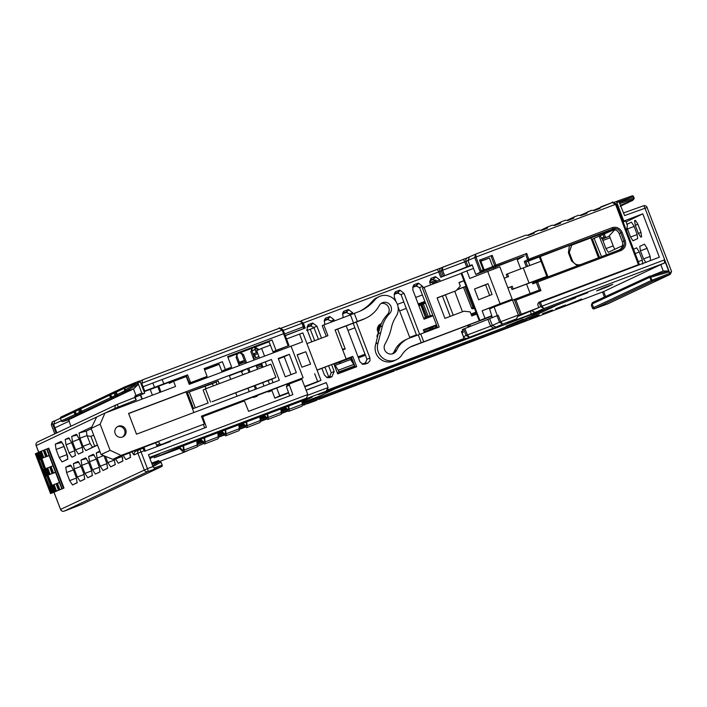 <?xml version="1.0" encoding="UTF-8"?>
<svg xmlns="http://www.w3.org/2000/svg" width="707" height="707" viewBox="0 0 707 707"><rect width="100%" height="100%" fill="white"/><g stroke="black" fill="none" stroke-linecap="round" stroke-linejoin="round"><path stroke-width="1.06" d="M570.567 245.568L613.543 229.342M614.533 229.501L591.494 239.514M424.969 301.65L418.288 304.204M418.341 304.328L425.022 301.801M422.397 294.934L415.707 297.453M403.821 301.951L397.405 304.363M347.959 330.434L354.905 327.809M399.605 310.939L406.295 308.411M418.182 303.922L424.872 301.403M258.965 356.628L253.513 358.688M244.993 361.904L238.754 364.255M604.441 297.064L602.611 292.256M342.807 390.335L318.689 399.437M306.688 403.971L316.966 400.18M538.283 303.02L659.366 257.215L642.796 213.832L622.964 221.397M461.963 332.909L463.262 332.308L462.413 329.524L497.26 315.614L494.113 306.926L489.606 308.906L492.355 317.761M54.978 420.753L52.274 421.779L52.177 422.857L56.136 433.223M91 436.555L94.711 446.223M302.013 401.93L312.167 397.131L178.297 447.672L154.188 457.827L179.596 448.406M162.937 444.341L162.964 443.855M422.706 303.073L425.154 302.145L422.706 303.073A1.158 1.158 0 0 0 422.627 303.109A1.158 1.122 -115.3 0 1 422.706 303.073L423.307 303.948L422.061 304.54A1.158 1.122 -115.3 0 1 422.627 303.109L421.151 304.973L425.826 317.328M429.891 328.11L430.386 329.427M425.499 317.452L420.851 305.088L419.56 304.372L418.509 304.77L421.893 303.453M430.033 329.559L429.547 328.242M436.113 327.261L435.583 325.962M70.93 426.233L68.464 419.764M135.028 383.91L124.741 388.134L125.369 389.787L124.865 389.99A1.158 1.114 31.2 0 0 126.341 390.653A1.158 0.583 -117.5 0 1 125.369 389.787L138.042 383.167L135.037 383.919L134.321 382.991L137.688 381.665L137.9 382.752L140.313 381.886L144.696 393.189L136.23 396.83A1.158 1.122 -115.3 0 1 134.763 396.15L136.018 395.558L133.464 388.885L68.826 419.649L62.826 421.558A1.158 1.016 -107.7 0 0 62.861 421.549A1.158 1.122 -115.3 0 1 61.421 420.859L117.194 394.515L116.275 392.102L114.127 393.083L115.038 395.478A1.158 1.122 -115.3 0 0 116.487 396.159L117.539 395.699L116.134 394.992L115.214 392.588L115.762 391.148L116.849 390.662A1.158 1.122 64.7 0 0 116.275 392.102L124.238 388.346A1.158 1.122 -115.3 0 1 124.865 386.879L134.312 383M166.914 452.445L167.108 452.957M164.148 443.404L170.113 440.956L170.343 441.548L144.546 451.287L144.316 450.695L137.865 453.187L144.246 469.899A2.89 2.819 64.7 0 0 147.913 471.596A2.89 0.627 -110.7 0 0 147.445 468.635L60.572 509.411L54.05 492.337M307.351 330.319L314.032 327.809M328.684 376.822L324.955 367.207M314.703 340.703L310.258 329.223M196.873 441.884L200.77 440.417M217.906 433.948L221.936 432.428M238.939 426.003L243.102 424.43M259.973 418.067L264.268 416.441M281.006 410.122L285.434 408.452M170.113 440.956L206.417 427.249L202.971 417.74L202.14 418.137M203.395 424.456L204.659 427.912M202.971 417.74A1.158 1.122 -115.3 0 1 203.625 416.282L243.358 401.284A1.158 1.122 -115.3 0 1 244.816 401.938L248.581 411.333L292.857 394.621L289.41 385.112A1.158 1.122 -115.3 0 1 290.056 383.654L301.836 379.199L307.801 394.533L306.378 398.156L303.904 399.552L306.378 398.156M287.245 384.979L286.37 386.543L289.693 395.814M425.252 332.281L424.783 331.539L424.129 331.848M437.235 326.837L424.783 331.539M338.273 370.256L338.865 371.882L354.463 365.996L353.818 364.388L338.273 370.256L335.171 365.369L334.535 365.669M353.818 364.388L350.531 359.571L335.171 365.369M494.113 306.926L512.478 299.998L518.381 315.066L516.446 318.892L502.65 324.115L500.786 321.712L499.54 322.198L502.65 324.115L493.672 328.128L469.43 337.283L467.407 334.959L466.125 335.472L469.43 337.283L462.776 340.076L303.904 399.552M594.074 238.365L601.533 256.668M606.535 254.785L599.094 236.023M139.482 449.493L142.743 448.256L139.491 449.484A2.89 2.89 0 0 0 139.261 449.581A2.89 2.819 64.7 0 1 139.465 449.493A2.89 0.627 -110.7 0 1 139.482 449.493A2.89 0.627 -110.7 0 1 141.064 451.923L147.445 468.635L152.986 466.549L148.452 454.681L307.801 394.533M497.26 315.614L498.188 315.26L496.95 315.746L499.54 322.198L492.328 325.388L495.943 327.058M626.11 221.839L642.796 213.832M118.749 407.895L118.405 407.002A2.89 0.627 -111.7 0 0 116.77 404.59L134.604 397.493L136.204 399.923L134.763 396.15M645.951 262.544L643.529 258.912L640.445 250.826L639.773 246.372L644.439 244.18L646.852 247.812L649.945 255.899L650.608 260.353L648.734 261.228M634.568 220.681L635.328 220.319L637.829 224.075L640.913 232.161L641.603 236.765L640.807 237.137L638.35 233.372L635.257 225.277L634.568 220.681M599.96 238.215L605.245 251.524M623.212 245.356L608.356 252.293L605.943 248.599L602.373 239.09M613.641 230.579L615.364 229.757M626.764 224.366L631.422 222.166L633.914 225.913L637.007 233.999L637.696 238.595L632.986 240.787L630.538 237.039L627.029 227.716M626.676 231.083L629.583 238.816M633.56 249.288L636.627 247.848L639.04 251.48L642.133 259.566L642.796 264.02M134.33 454.848A2.89 2.819 64.7 0 1 135.735 451.252L139.261 449.581A2.89 2.819 64.7 0 0 137.865 453.187L134.33 454.848A5.771 1.255 69.3 0 1 131.891 451.773M53.979 492.364L60.572 509.411A2.89 2.819 -115.3 0 0 64.231 511.117L147.913 471.596L161.541 466.611A1.158 1.131 64.7 0 0 162.186 465.135L161.055 462.184A1.158 1.114 100.8 0 0 159.632 461.494A1.158 0.946 60.3 0 1 160.887 462.228L162.186 465.135M38.726 452.215L36.198 445.596A2.89 2.819 -115.3 0 1 37.595 441.972L37.595 441.972A2.89 2.819 -115.3 0 1 37.754 441.91M60.51 509.447A2.89 2.89 0 0 0 64.222 511.117L64.222 511.117A2.89 0.627 -110.7 0 0 64.231 511.117L81.853 504.294A1.158 1.122 64.7 0 0 82.012 504.215M64.001 488.06L53.75 492.107L38.523 452.312L48.774 448.167L64.001 488.06L50.551 493.601L35.35 453.788L36.543 453.293L38.973 459.647M85.68 457.871L88.437 462.21L91.521 470.296L92.343 475.572L87.792 477.738L84.946 473.407L81.853 465.321L81.031 460.027L85.635 457.871M68.703 437.863L71.469 442.22L74.562 450.306L75.384 455.608L71.973 457.226L69.109 452.887L66.016 444.8L65.194 439.489L68.659 437.872M76.338 434.284L79.096 438.623L82.18 446.709L83.002 451.985L78.45 454.15L75.596 449.82L72.512 441.734L71.69 436.44L76.294 434.284M97.495 445.092L85.847 450.633L83.002 446.32L79.918 438.234L79.096 432.967L91.733 427.037M61.067 441.442L63.851 445.825L66.935 453.912L67.766 459.232L62.075 461.936L59.194 457.562L56.109 449.475L55.279 444.137L61.023 441.451M70.408 465.029L73.192 469.413L76.276 477.499L77.107 482.819L72.556 484.975L69.675 480.61L66.591 472.523L65.76 467.194L70.364 465.038M78.044 461.45L80.81 465.807L83.903 473.893L84.725 479.196L80.174 481.352L77.31 477.004L74.226 468.918L73.395 463.615L78 461.459M129.637 452.294L130.441 457.464L125.899 459.621L123.036 455.211M121.949 455.723L122.824 461.088L118.272 463.244L115.241 458.383M114.136 458.816L115.206 464.702L110.654 466.867L107.835 462.59L105.564 456.634M104.035 455.927L106.775 463.094L107.588 468.326L103.036 470.491L100.208 466.196L97.115 458.109L96.302 452.86L99.837 451.207M93.315 454.283L96.064 458.613L99.148 466.7L99.961 471.949L95.418 474.114L92.573 469.802L89.489 461.715L88.667 456.448L93.271 454.292M114.667 460.239L114.119 458.825M122.744 458.136L121.763 455.812L135.205 450.518M130.53 455.255L129.372 452.719M97.433 444.924L92.52 447.257L90.142 443.607L87.049 435.521L86.342 431.084L91.256 428.751M67.739 456.466L63.073 444.04M38.523 452.312L53.723 492.125L54.439 491.886L53.759 492.213L51.346 493.265L36.145 453.452M38.532 452.347L38.01 452.577L53.219 492.39M50.674 486.071L50.091 486.328L52.53 492.717M49.994 486.398L49.41 486.646L51.85 493.035M39.769 459.294L40.308 459.108L39.371 459.479L36.649 453.222L37.232 452.966M40.352 459.037L37.33 452.904L37.913 452.648M49.499 486.593L45.469 476.324M43.118 469.881L39.088 459.612M46.733 475.749L45.752 476.191L43.313 469.802L46.035 476.032M44.294 469.36L43.71 469.616L46.149 476.005M45.566 476.288L46.768 475.846M39.185 459.577L40.387 459.135M54.837 491.674L47.952 475.157L48.456 474.963L46.017 468.564L45.513 468.768L39.636 451.853M55.128 491.568L52.389 485.285M52.68 485.17L59.388 482.466L61.854 488.917M56.039 483.818L58.487 490.243M46.627 449.042L59.388 482.466M55.473 472.214L48.456 474.963M47.952 475.157L55.517 472.338M52.106 473.531L49.658 467.106L46.697 468.273L49.137 474.662M46.017 468.564L46.697 468.273M49.658 467.106L53.007 465.754M49.092 455.494L42.075 458.251M41.572 458.436L49.137 455.626M45.725 456.819L43.268 450.394M39.919 451.746L42.367 458.136M48.748 474.848L46.3 468.458M115.524 409.114L115.206 408.266A2.89 2.819 -115.3 0 1 116.602 404.66L116.602 404.66A2.89 2.819 -115.3 0 1 116.761 404.598A2.89 0.627 -111.7 0 1 116.77 404.59A2.89 2.89 0 0 0 116.602 404.66L37.595 441.972A2.89 2.89 0 0 0 36.137 445.613L38.664 452.241M115.727 391.165L114.746 391.616A1.158 1.122 64.7 0 0 114.127 393.083L109.532 395.293L110.531 397.67L111.971 398.35L112.572 398.041L111.105 397.369L110.186 394.966L110.831 393.481M114.622 391.669L111.353 393.216A1.158 1.122 64.7 0 0 111.291 393.242L110.106 393.843L109.532 395.293L78.601 409.857L79.52 412.252A1.158 1.122 -115.3 0 0 80.969 412.932L82.021 412.473L80.607 411.766L79.697 409.362L80.245 407.921L81.314 407.435A1.158 1.122 64.7 0 0 80.748 408.885L81.667 411.297A1.158 1.122 -115.3 0 0 83.117 411.987L111.971 398.35M80.209 407.939L79.228 408.39A1.158 1.122 64.7 0 0 78.601 409.857L74.014 412.066L74.942 414.47L76.383 415.159L77.054 414.815L75.587 414.143L74.668 411.739L75.313 410.254M62.711 421.584A1.158 1.016 -107.7 0 0 62.826 421.558A1.158 1.158 0 0 1 61.403 420.904M117.539 395.699L123.124 393.092L121.675 392.403L124.326 390.883L124.865 389.99L124.238 388.346L124.741 388.134A1.158 0.583 -112.3 0 1 124.856 386.879A1.158 1.158 0 0 0 124.794 386.906L116.841 390.662A1.158 1.122 64.7 0 1 116.902 390.635L124.741 386.932M75.119 410.352L74.014 412.066L60.493 418.447A1.158 1.122 -115.3 0 1 61.12 416.98L74.527 410.643M133.464 388.885L125.793 391.563L124.326 390.883M141.798 393.048L143.282 393.719L137.467 396.247L136.018 395.558L141.798 393.048L138.024 383.176L137.945 384.617L126.341 390.653L123.124 393.092L131.095 390.237M137.945 384.617L133.994 388.629M143.282 393.719L144.696 393.189M650.051 275.995L649.397 277.48L649.954 277.586A1.158 1.114 -79.6 0 1 650.634 276.101L663.228 271.02L660.789 264.621L664.509 263.013L664.43 259.902L669.573 273.379L670.042 273.821L671.438 271.126M669.847 273.309L645.005 208.256L624.581 215.573L618.581 200.664L614.171 202.335L618.475 200.708M620.622 205.189L632.641 200.408L633.852 199.127A1.158 1.158 0 0 0 634.055 197.969L633.737 198.075A1.158 0.813 73.3 0 1 633.428 199.436A1.158 1.122 40.4 0 0 634.029 197.987L633.516 196.564L616.831 202.547L623.777 221.008M141.921 399.146L140.41 395.248M124.856 386.879L139.686 380.914L140.313 381.886M616.831 202.547L616.186 201.575M633.49 196.564A1.158 1.122 69.3 0 0 632.058 195.883L632.049 195.883A1.158 0.813 70.5 0 1 633.198 196.67L633.737 198.075L619.526 202.335M645.005 208.256A2.89 0.627 -109.7 0 0 643.467 205.808L623.574 212.931L643.467 205.808A2.89 2.89 0 0 1 647.135 207.496L645.005 208.256M671.553 271.629L670.227 274.387L652.561 281.262A1.158 1.122 -115.2 0 1 651.094 280.582L649.954 277.586L650.634 277.312L650.634 276.101L668.133 270.967L663.228 271.02M592.687 302.49L592.148 303.922L593.588 307.695L595.055 308.376L652.561 281.262L650.634 277.312L669.016 271.912L668.133 270.967M660.789 264.621L603.69 291.54L605.59 296.525M593.659 308.862L592.572 308.075L651.094 280.582L669.573 273.379M354.781 385.81L394.223 371.007M395.929 370.282L603.69 291.54M664.509 263.013L543.992 308.508L530.895 314.341L507.661 323.028L516.198 318.998M304.204 404.908L305.344 404.545M342.86 390.317L354.834 385.792M571.883 298.725L587.782 292.689L571.883 298.725M575.551 301.907L564.92 305.919L581.658 299.017L575.551 301.907L575.365 301.394M607.26 286.927L596.62 290.948L602.161 288.332L612.801 284.32L607.26 286.927L607.092 286.468M318.574 394.656L341.154 386.137L318.574 394.656M151.669 463.094L158.81 460.522L151.766 463.368M197.023 443.13L201.415 441.053M217.968 434.46L222.325 432.808M239.001 426.515L243.5 424.819M260.035 418.579L264.665 416.83M281.068 410.634L285.831 408.84M302.101 402.698L319.705 396.053L335.41 388.638L575.48 297.939L556.922 305.159L517.621 323.718L302.349 404.987M287.59 410.555L281.333 412.923M266.415 418.544L260.309 420.859M245.249 426.542L239.275 428.796M224.084 434.531L218.242 436.732M202.918 442.52L197.209 444.676M540.36 302.145L541.889 306.166L543.939 308.517L540.758 306.626L538.761 307.58M595.055 308.376L594.074 308.844A1.158 0.813 70.1 0 1 594.057 308.853A1.158 1.158 0 0 1 592.722 308.438L592.59 308.172A1.158 1.131 64.3 0 0 594.074 308.844L607.64 303.93L670.024 274.466L670.042 273.821M152.986 466.549L160.887 462.228L162.212 465.126A1.158 1.158 0 0 1 161.629 466.576L105.051 493.336M149.61 457.712L160.242 453.373L149.504 457.429M159.579 461.326L152.014 464.004M153.012 466.629L154.055 468.007L162.018 465.188A1.158 0.954 70.5 0 1 161.541 466.611L81.932 504.259A1.158 1.158 0 0 1 81.862 504.285A1.158 0.583 -111.5 0 1 81.862 504.285A1.158 0.583 -111.5 0 1 81.853 504.294L104.91 493.406M154.055 467.999L154.727 469.024M138.369 448.91L138.943 449.732M142.743 448.256L144.316 450.695M670.059 274.431L670.006 273.803M609.416 235.652A5.241 1.14 -110.7 0 0 610.114 237.782L613.208 245.877A5.241 1.14 -110.7 0 0 614.869 249.253M646.728 247.494L650.228 256.703M607.64 303.93A2.89 2.819 64.7 0 0 607.843 303.842L594.057 308.853A1.158 0.813 70.1 0 1 594.03 308.862M592.466 308.155L593.491 308.906M592.66 302.499L591.326 305.141L592.457 308.119L593.588 307.695M592.183 302.95L591.37 305.274M71.018 508.554L64.222 511.117M52.15 422.035L51.417 424.262A1.158 1.087 18.3 0 0 51.461 425.022L54.828 433.842M184.483 452.065A1.149 1.096 -114 0 1 184.43 452.091L189.379 449.882M184.368 452.118L159.844 461.371L184.368 452.118A1.149 1.149 0 0 0 184.412 452.1A1.149 1.096 -114 0 1 184.368 452.118L189.343 449.899M345.352 389.371L342.179 390.573M355.594 385.598L357.318 384.855M382.611 375.382L380.817 375.983M664.43 259.902L540.749 306.608L539.07 302.649M544.841 309.578L517.064 322.692L517.621 323.718M517.064 322.692L302.234 403.794M286.671 409.662L281.2 411.73M265.505 417.651L260.167 419.666M244.339 425.649L239.134 427.611M223.173 433.638L218.101 435.547M202.008 441.628L197.067 443.492M489.73 318.919L492.328 325.388L490.596 326.21L493.672 328.128M463.545 328.985L466.125 335.472L463.606 336.656A2.89 2.819 64.7 0 0 467.247 338.308M462.855 338.98A2.89 0.627 69.3 0 1 462.776 340.076M462.095 332.856L463.43 336.753M326.731 391.015A2.89 0.627 69.3 0 1 326.59 391.484M306.228 390.202L326.307 382.62L328.075 387.56L326.13 391.36L323.903 392.42A2.89 2.819 -115.3 0 1 323.7 392.5M304.107 399.464L301.642 400.622M338.865 371.882L354.463 365.996M353.615 367.242L353.332 366.535M337.725 372.421L337.981 373.146M464.826 328.481L467.407 334.959L490.596 326.21L488.016 319.723M517.409 321.888L506.15 326.139L523.136 319.184L517.409 321.888L517.224 321.42M222.678 433.152L218.021 434.911M218.003 434.761L221.335 433.188M599.527 257.428L592.378 239.169M591.83 239.381L598.917 257.657M305.309 404.563L303.55 405.155M271.833 390.591L268.351 391.908M271.294 390.202L271.559 390.794M574.376 216.855L578.573 215.264L581.021 215.538L586.819 213.346L587.544 211.879L591.759 210.288L594.198 210.562L599.996 208.371L600.72 206.904L612.35 202.511L593.306 210.403M580.129 215.379L591.759 210.288M540.599 230.305L548.005 226.806L547.289 228.264L541.491 230.455L539.052 230.182L534.846 231.772L534.112 233.239L528.315 235.431L525.875 235.157L475.758 254.078L475.961 257.03L615.497 204.358L612.35 202.511C611.847 201.539 613.181 202.052 616.345 204.049L612.403 202.494M552.229 225.215L548.013 226.806L552.22 225.215L554.668 225.48L560.465 223.297L561.19 221.83L553.775 225.33M565.406 220.239L561.19 221.83L565.397 220.239L567.845 220.504L573.642 218.322L574.367 216.855L566.952 220.354M480.893 261.228L489.43 258.002L492.726 266.645L495.916 265.072L496.102 266.256L524.311 255.89L475.82 274.475L472.126 264.798L440.708 277.259L472.285 265.213M539.052 230.182L527.422 235.281M525.875 235.157L475.67 254.113L474.715 257.525L475.961 257.03L481.158 270.64L484.074 269.561L480.769 260.892L484.074 269.561A1.158 1.158 0 0 1 483.579 270.967A1.158 1.131 59.4 0 0 484.056 269.57M618.616 250.225C622.125 248.449 623.353 245.621 622.31 241.732L619.217 233.646C617.405 230.049 614.595 228.75 610.795 229.731L529.092 260.3A1.158 1.122 60.8 0 1 527.625 259.619L525.875 255.015L526.742 253.433L529.092 260.3L525.981 262.032L524.285 261.484L527.625 259.619L612.165 227.681C616.628 226.523 619.924 228.061 622.054 232.276L625.235 240.61C626.464 245.17 625.015 248.484 620.905 250.57L537.647 281.996L540.943 290.639L515.907 300.095L521.315 314.244L538.787 307.642L538.018 305.592A2.89 2.819 -115.3 0 1 539.635 301.924L639.278 264.33L617.989 208.371L617.167 208.662L615.497 204.358L616.318 204.067L617.989 208.371L617.167 208.662L638.43 264.63M604.273 234.061L605.643 237.632L608.665 236.492L613.756 230.88L613.437 230.022M608.665 236.492L602.7 239.019L601.524 238.489L600.376 235.528M599.165 236.218L600.429 235.74M600.358 235.564L599.138 236.138M306.184 390.078L325.485 382.929M328.083 389.257A1.158 1.122 64.7 0 0 329.17 389.424L463.041 338.892A1.158 1.122 64.7 0 0 463.677 337.416L461.415 331.477L462.732 330.982M468.255 327.182L467.574 325.397M462.449 311.76L454.76 291.346M457.111 289.596L466.028 286.229M530.135 293.511L526.529 284.073M520.723 268.881L517.268 259.814L524.311 255.89M304.611 328.278L285.301 335.666M269.075 341.79L254.573 347.261L255.474 347.093L258.576 349.841M271.921 390.573L269.146 391.731L267.211 391.749M263.967 386.075L262.668 382.664M257.534 369.213L256.181 365.687M253.981 359.925L250.861 351.75L252.47 348.056L239.814 352.837L240.716 352.66L243.482 354.534L246.602 362.709M248.802 368.471L250.154 371.997M255.28 385.43L256.588 388.859M257.949 395.24L256.491 396.503L252.461 397.316M249.209 391.643L247.901 388.205M242.775 374.781L241.423 371.255M239.231 365.492L236.103 357.318L237.711 353.633L227.946 357.318M396.044 301.624L394.276 296.993L394.4 293.705L395.31 291.814L399.8 290.117L404.033 293.317L419.675 334.358M419.976 343.363L415.751 344.963M409.919 337.884L398.085 306.953M433.029 315.808L424.032 319.202L412.853 289.985L412.976 286.697L413.887 284.806L418.376 283.109L422.609 286.3L423.184 287.802M343.072 317.655L342.745 313.21L343.655 311.319L348.418 309.516L352.643 312.715L353.076 313.837M356.222 322.1L369.902 358.007L370 360.747L367.596 363.318L362.815 364.344L359.943 361.772L346.209 325.874M324.752 324.575L324.433 320.121L325.344 318.23L329.833 316.533L334.066 319.723L334.508 320.89M337.646 329.108L345.21 348.966L342.701 349.912M311.752 341.817L307.174 329.877L307.289 326.581L308.208 324.699L312.706 323.002L316.939 326.192L321.491 338.14M331.61 364.697L334.199 371.484L331.883 376.787L329.78 377.591L327.368 377.724L324.504 375.152L321.906 368.356M346.138 358.917L352.784 356.408L356.699 366.721L337.69 373.897L333.837 363.858M424.412 332.59L423.334 329.78L436.466 324.822M377.397 336.824L376.831 336.267L378.245 333.006L377.264 329.294L377.697 327.111L378.828 325.202L381.488 323.338M430.528 284.948L429.697 282.146L431.014 278.337L435.512 276.64L439.736 279.831L440.284 281.271M445.472 294.881L453.231 315.242M455.688 329.886L451.455 331.477M308.393 325.158L308.146 326.599L307.006 327.412M328.605 365.828L331.256 372.766L329.656 376.451L326.572 377.423M312.883 323.461L310.249 325.803L313.917 327.5L318.433 339.298M312.706 323.002L310.249 325.803M325.52 318.698L325.273 320.13L324.151 320.916M345.21 348.966L342.374 349.037M330.01 317.001L327.376 319.334L331.044 321.04L331.433 322.047M329.833 316.533L327.376 319.334M343.832 311.778L343.584 313.219L342.471 314.005M353.164 323.249L366.968 359.289L365.36 362.974L362.019 364.043M348.595 309.984L345.953 312.326L349.62 314.023L350.009 315.039M348.418 309.516L345.953 312.326M395.487 292.283L395.24 293.723L394.117 294.501M399.976 290.586L397.343 292.928L401.01 294.625L416.653 335.463M399.8 290.117L397.343 292.928M414.063 285.266L413.816 286.706L412.702 287.493M432.931 315.561L430.324 315.631L423.634 318.159M418.553 283.569L415.919 285.911L419.587 287.616L430.324 315.631M418.376 283.109L415.919 285.911M431.19 278.805L430.943 280.246L429.803 281.05M435.689 277.109L433.055 279.451L436.723 281.147L437.209 282.429M442.423 296.03L450.218 316.374M435.512 276.64L433.055 279.451L430.236 280.759L430.855 282.376L432.322 283.056L435.645 281.793M464.888 286.697L472.93 307.43L474.388 308.102L473.054 308.729L474.424 308.217L473.054 308.729L471.587 308.058L472.417 307.766L471.587 308.058L463.536 287.342L456.863 289.861L466.16 286.176M352.873 362.991L350.875 357.936L334.004 364.308L350.875 357.936L352.784 356.408M254.608 347.252L256.791 348.834L257.463 350.363M254.573 347.261L252.47 348.056M239.814 352.837L237.711 353.633M257.198 395.522L256.933 396.3M239.85 352.82L242.033 354.401L245.462 363.142M247.671 368.895L249.014 372.43M254.158 385.854L255.466 389.283M615.497 204.358L616.318 204.067L639.278 264.33L538.601 302.614M610.795 229.731L571.857 244.498M475.82 274.475L480.318 272.204L474.715 257.525L467.963 260.485L469.969 265.744M56.914 432.852L53.599 424.341L54.996 420.753L60.404 418.199M279.292 328.242L283.065 329.851L288.986 345.511L272.982 351.839L268.899 341.348L271.974 339.899L227.689 356.62L231.64 367.154L226.974 369.354L227.221 370.026M283.277 330.381L302.136 323.258L303.188 326.89L301.589 321.703L299.273 321.332L281.147 328.172L299.388 321.287L303.259 322.869L305.212 327.995L285.239 335.516M299.512 321.252L303.232 322.887M466.761 267.149L464.755 261.89A2.89 0.627 -110.7 0 0 463.165 259.46L442.564 267.237L442.6 270.251L441.318 270.763L442.547 267.246M468.034 266.645L466.028 261.387L467.963 260.485L469.528 256.818M142.319 387.056L143.044 386.72L141.754 383.176L142.761 379.783L279.247 328.26L282.217 330.151L283.065 329.851C279.99 327.968 278.726 327.438 279.256 328.26L142.761 379.783M480.318 272.204L481.158 270.64M489.43 258.002L480.751 260.936L479.514 260.149L492.205 255.351L495.916 265.072L526.742 253.433M484.145 269.88L492.726 266.654L493.954 267.449L496.102 266.256A1.158 1.122 60.8 0 1 494.644 265.576L491.338 256.933L492.205 255.351M612.165 227.681L612.35 228.865C616.159 227.884 618.97 229.183 620.781 232.78L623.963 241.114C625.006 244.993 623.777 247.821 620.269 249.598L537.011 281.024L537.647 281.996L532.822 283.843L532.115 281.987M537.011 281.024L533.697 282.279L537.011 281.024A1.158 1.122 69.3 0 0 536.366 282.5L539.255 290.064L540.943 290.639M539.255 290.064L514.219 299.521L515.907 300.095M512.548 300.148L514.219 299.521L520.034 314.748L521.315 314.244M520.034 314.748L518.487 315.463M518.523 316.153L538.787 307.642M602.991 234.547L603.955 237.066L605.643 237.632L602.7 239.019M325.441 382.814L324.504 383.3M327.765 389.928L462.263 339.254M457.031 289.676L464.817 286.742M463.509 287.36L471.569 308.075L474.203 306.918M303.816 328.649L305.185 328.004L303.259 322.869L302.402 323.179L304.363 328.295M229.254 375.435L230.712 379.341M235.749 392.774L237.048 396.238M239.169 401.912L239.487 402.743M168.637 441.654L158.085 445.923M430.978 279.919L432.949 279.177M377.724 327.041L381.046 324.389M423.581 330.425L436.714 325.467M356.699 366.721L355.091 366.765L351.573 357.609L333.987 364.246M355.073 366.721L337.469 373.34M308.181 326.281L310.143 325.538M325.308 319.811L327.279 319.069M343.629 312.901L345.856 312.052M413.851 286.388L415.822 285.646M395.275 293.396L397.237 292.654M159.959 392.332L157.767 386.623L150.22 389.469M87.2 435.91L90.858 436.325L93.739 435.238M527.59 266.3L525.964 262.041L572.635 244.145M54.934 427.859L69.533 420.965M284.629 333.898L303.188 326.89L303.798 328.508M162.177 379.5L163.821 383.813L144.705 391.024L143.044 386.72L284.435 333.359L283.065 329.851M626.702 231.224A2.89 2.819 -115.3 0 1 626.658 230.129L627.295 225.984A2.89 2.819 64.7 0 0 627.136 224.508L626.181 221.989A1.158 1.122 64.7 0 0 624.714 221.309L623.159 221.892M480.292 272.222L483.411 271.046A1.158 1.131 59.4 0 0 483.579 270.967L481.591 272.124L483.411 271.046L483.226 269.862L479.514 260.149M533.396 281.51L533.697 282.279L532.822 283.843M272.982 351.839L276.03 350.398L271.974 339.899M276.03 350.398L288.986 345.52L284.435 333.359M163.821 383.813L187.602 374.834L190.581 382.655L207.107 376.416L204.129 368.594L222.387 361.701L225.365 369.522L231.64 367.154M221.839 371.299L226.974 369.354M225.365 369.522L221.804 371.202M152.403 395.186L150.193 389.398L144.113 391.687M140.755 395.08L142.275 399.013M158.607 441.265L159.596 443.837L161.063 444.517M185.013 376.248L158.775 386.155L160.984 391.952M186.436 392.986L187.443 392.606L186.445 393.021M187.47 392.597L218.207 380.993L219.223 383.671M208.079 403.008L192.507 408.885M159.596 443.837L156.627 445.242L158.094 445.914L160.286 445.074M162.61 443.987L158.085 445.914A1.158 1.158 0 0 1 156.6 445.26L155.655 442.803L156.627 445.242L157.458 444.95L156.627 445.242M184.916 376L185.269 376.919L184.942 375.991L187.602 374.834M144.705 391.024L143.989 391.36M157.767 386.623L158.775 386.155M204.358 369.204L222.387 361.701M93.775 435.335L90.858 436.325M535.924 281.439L535.632 280.67M529.826 265.47L528.191 261.192M577.319 265.814L571.521 260.883L568.41 252.744L569.453 245.232M186.321 375.337L188.893 382.08L190.581 382.655L188.902 383.433L207.107 376.416M205.065 377.379L188.955 383.415A1.158 1.158 0 0 1 188.893 383.441M188.619 392.164L212.427 383.671L218.207 380.993M194.938 407.974L193.197 408.628M192.684 408.823L186.621 392.942M193.532 408.505L187.461 392.597M206.002 388.664L205.127 386.375M143.91 447.231L145.342 450.978M538.778 302.79L538.327 302.958M307.183 327.217L311.38 325.627M324.31 320.748L328.508 319.166M342.621 313.837L347.084 312.149M394.276 294.342L398.474 292.751M412.853 287.325L417.05 285.743M590.875 237.905L598.484 257.825M143.256 447.478L144.688 451.234M538.354 302.914L539.167 302.614M180.78 446.727L176.008 449.219L179.18 447.991M171.828 450.589L167.17 453.019L179.507 448.318M196.838 441.592L200.514 440.169M217.844 433.453L221.521 432.021M238.851 425.305L242.536 423.873M259.858 417.157L263.543 415.734M280.873 409.008L284.55 407.586M259.831 416.891L260.273 420.541L247.141 425.632A7.211 1.573 -111.2 0 1 246.814 427.62A7.211 1.573 -111.2 0 1 245.93 427.196L242.192 423.546L239.328 424.624M221.194 431.703L218.03 432.931L219.815 431.995M200.187 439.842L197.023 441.071L200.302 439.365M167.17 453.019L166.94 452.436M178.898 447.717L182.901 451.64A7.211 1.573 -111.2 0 0 183.793 452.056A7.211 1.573 -111.2 0 0 184.12 450.067L183.581 445.675M183.042 445.878L183.413 448.927A5.479 1.193 68.8 0 1 183.166 450.439A5.479 1.193 68.8 0 1 182.486 450.12L179.631 447.328M196.732 440.708L197.244 444.977A7.211 1.573 68.8 0 1 196.953 446.948A7.211 1.573 68.8 0 1 196.917 446.965L183.793 452.056M243.084 374.666L244.816 373.764A5.771 1.255 -111.2 0 1 244.843 373.747L244.869 373.738M247.141 425.632L246.681 421.849M246.142 422.052L246.443 424.492A5.479 1.193 68.8 0 1 246.195 426.003A5.479 1.193 68.8 0 1 245.515 425.685L243.014 423.237M260.273 420.541A7.211 1.573 68.8 0 1 259.982 422.512A7.211 1.573 68.8 0 1 259.946 422.521L246.814 427.62M221.026 431.535L224.923 435.344A7.211 1.573 -111.2 0 0 225.807 435.759A7.211 1.573 -111.2 0 0 226.134 433.771L225.648 429.794M225.109 429.997L225.427 432.64A5.479 1.193 68.8 0 1 225.18 434.151A5.479 1.193 68.8 0 1 224.508 433.833L221.848 431.226M238.798 424.827L239.266 428.681A7.211 1.573 68.8 0 1 238.975 430.651A7.211 1.573 68.8 0 1 238.939 430.669L225.807 435.759M284.532 407.568L287.943 410.908A7.211 1.573 -111.2 0 0 288.836 411.324A7.211 1.573 -111.2 0 0 289.163 409.335L288.748 405.968M288.209 406.18L288.456 408.195A5.479 1.193 68.8 0 1 288.209 409.707A5.479 1.193 68.8 0 1 287.537 409.397L285.345 407.259M301.898 401.01L302.287 404.245A7.211 1.573 68.8 0 1 302.004 406.216A7.211 1.573 68.8 0 1 301.969 406.233L288.836 411.324M263.366 415.557L266.937 419.057A7.211 1.573 -111.2 0 0 267.829 419.472A7.211 1.573 -111.2 0 0 268.147 417.483L267.714 413.913M267.175 414.116L267.449 416.343A5.479 1.193 68.8 0 1 267.202 417.855A5.479 1.193 68.8 0 1 266.521 417.537L264.179 415.248M280.865 408.946L281.28 412.393A7.211 1.573 68.8 0 1 280.988 414.364A7.211 1.573 68.8 0 1 280.953 414.382L267.829 419.472M199.904 439.568L203.908 443.492A7.211 1.573 -111.2 0 0 204.8 443.908A7.211 1.573 -111.2 0 0 205.127 441.919L204.615 437.73M204.076 437.933L204.42 440.788A5.479 1.193 68.8 0 1 204.173 442.29A5.479 1.193 68.8 0 1 203.501 441.981L200.682 439.215M217.765 432.772L218.26 436.829A7.211 1.573 68.8 0 1 217.968 438.8A7.211 1.573 68.8 0 1 217.933 438.817L204.8 443.908M261.82 364.114L261.077 364.503L261.935 367.552M241.264 372.023L242.81 371.219L241.591 371.696M261.802 364.061L261.219 364.264L261.784 364.008M261.731 363.884L256.296 365.987M243.323 362.532L242.961 361.569L239.708 362.921M239.735 363L243.031 361.754M253.946 358.52L252.982 357.309L254.184 356.735L252.929 357.176M244.41 360.376L238.179 362.744M238.241 362.921L244.436 360.446M241.387 361.604L241.617 362.205M239.514 362.435L240.027 363.778M255.121 349.7L256.305 352.766L255.2 349.558L251.957 350.902L251.224 348.984M254.184 356.735L251.957 350.902M236.403 354.658L239.32 362.293M255.907 357.786L253.999 353.641L257.162 352.448L257.657 353.217M253.999 353.641L253.124 353.951M254.723 347.287L255.2 349.558M254.785 354.861L257.843 353.703M252.037 350.752L251.604 348.586M252.364 350.592L255.536 349.399M271.417 359.51L128.586 413.427L136.513 434.186L279.345 380.269L271.417 359.51L229.386 375.797M271.727 390.043L274.82 398.165L279.716 395.849L276.737 388.028L239.311 402.274M158.748 441.636L138.572 449.254M104.945 413.1L100.129 424.173L91.132 428.424L96.629 417.033L104.945 413.1L175.566 386.446L173.613 381.32L169.176 383.415M173.613 381.32L186.259 376.548L189.246 384.361L302.534 341.896L299.547 334.084L286.547 338.989M204.606 369.849L219.179 364.344L222.095 371.962M266.627 365.784L265.408 362.205M264.489 355.957L261.599 348.41L256.712 350.716L259.434 357.866M261.634 363.628L262.986 367.154M268.121 380.613L269.42 384.016M273.061 382.637L271.762 379.244L275.907 377.388L212.1 401.7M210.536 402.062L205.498 388.859L270.861 364.185L275.907 377.388M223.695 397.325L271.762 379.244M208.15 403.193L203.103 389.981L205.498 388.859M128.639 413.56L186.021 391.899L193.895 412.526M100.129 424.173L110.106 450.324L121.1 455.423L204.376 423.988L201.389 416.176L303.109 377.777L290.966 345.962M285.257 376.804L278.258 358.476L289.322 354.295L296.321 372.624L285.257 376.804M122.514 437.006A5.771 5.629 -115.3 0 1 115.268 433.815A5.771 5.629 -115.3 0 1 118.396 426.224A5.771 5.629 -115.3 0 1 125.643 429.414A5.771 5.629 -115.3 0 1 122.514 437.006M91.132 428.424L101.119 454.566L110.106 450.324M203.43 424.571L204.376 423.988M121.1 455.423L112.793 459.347L121.763 455.812M234.556 404.598L234.309 403.971L201.468 416.37M276.737 388.028L303.109 377.777M314.677 373.711L317.664 381.524L320.969 380.366L302.852 332.917L299.547 334.084M297.152 354.799L305.831 351.75L310.559 364.149L301.889 367.198L297.152 354.799M270.366 345.104L261.599 348.41M359.872 311.204A41.907 40.9 64.7 0 0 372.448 301.12A13.566 13.239 -115.3 0 1 376.884 297.682L379.164 296.604A13.566 13.239 64.7 0 0 374.728 300.042A41.907 40.9 -115.3 0 1 361.021 310.682A41.907 40.9 -115.3 0 1 358.069 311.928L354.278 313.36L357.362 321.446L353.518 322.966L350.433 314.88L323.815 324.928L327.933 335.71L306.944 343.629M380.79 325.043A5.771 5.629 64.7 0 0 378.758 331.565L380.154 326.934A31.099 30.348 -115.3 0 1 380.79 325.043A31.099 30.348 -115.3 0 1 387.365 314.615A6.637 6.478 64.7 0 0 381.038 303.515M361.639 320.05L363.919 318.981A30.472 29.738 64.7 0 0 366.058 318.07L363.787 319.14A30.472 29.738 -115.3 0 1 361.639 320.05L335.127 330.063M317.036 370.044L346.191 359.041L317.081 370.176M304.841 386.676L318.583 381.488L304.894 386.809M288.659 392.942L274.82 398.165M326.289 336.329L322.224 325.68L323.815 324.928M304.797 386.579L320.969 380.366M317.664 381.524L304.726 386.411M288.509 392.526L279.716 395.849M346.191 359.041L335.074 329.93L353.518 322.966M363.919 318.981L357.362 321.446M366.058 318.07A30.472 29.738 64.7 0 0 379.252 305.583A6.637 6.478 -115.3 0 1 390.229 305.088A6.637 6.478 -115.3 0 1 389.645 313.546A31.099 30.348 64.7 0 0 382.434 325.865L378.121 342.736A13.566 13.239 64.7 0 0 401.894 354.887A23.72 23.145 -115.3 0 1 411.403 346.465A23.72 23.145 -115.3 0 1 413.065 345.758L421.248 342.674L418.261 334.853L411.713 337.327A23.994 23.419 64.7 0 0 407.824 338.75A23.994 23.419 64.7 0 0 396.609 350.257A6.637 6.478 -115.3 0 1 385.907 351.847A6.637 6.478 -115.3 0 1 385.032 344.026A59.733 58.301 64.7 0 0 391.404 327.641A35.182 34.334 -115.3 0 1 396.106 316.436A13.566 13.239 64.7 0 0 379.164 296.604M379.129 325.388L379.606 325.618A5.771 5.629 64.7 0 0 377.299 330.196M396.459 359.704L394.188 360.773A13.566 13.239 -115.3 0 1 375.841 343.814L378.758 331.565M392.314 353.862A6.637 6.478 64.7 0 0 394.329 351.335A23.994 23.419 -115.3 0 1 405.544 339.828L407.824 338.75M437.545 327.641L422.459 288.147L424.059 287.396L439.188 327.023L420.745 333.987L423.723 341.799L491.772 316.117M463.96 280.812L459.037 282.667M476.668 314.102L471.746 315.958L470.208 311.92L463.907 311.213L444.933 318.371L437.112 297.886L456.086 290.727L437.156 298.018M491.816 316.25L410.794 346.837A23.72 23.145 64.7 0 0 410.272 347.031M456.086 290.727L460.319 286.043L458.984 282.535L463.907 280.679M461.132 273.397L424.059 287.396M491.727 316.011L479.196 320.695L485.002 318.353L482.121 310.806L500.061 303.727L487.715 271.382L499.831 266.804L512.186 299.158L508.43 300.926L508.625 301.447M495.492 267.043L495.961 268.271M479.196 320.695L461.079 273.255L461.759 272.937L479.876 320.377M487.715 271.382L469.766 278.461L466.885 270.914L461.759 272.937M474.53 288.986L487.989 283.684L492.099 294.466L478.639 299.768L474.53 288.986L485.594 284.815L489.651 295.429M466.885 270.914L473.513 268.413M493.442 267.82L493.91 269.049M500.061 303.727L512.186 299.158M482.121 310.806L508.43 300.926M506.362 301.659L506.583 302.225M420.745 333.987L418.261 334.853M421.248 342.674L423.723 341.799M354.278 313.36L350.433 314.88M485.002 318.353L491.665 315.835M487.989 283.684L485.594 284.815M504.188 278.204L508.519 276.57L507.485 273.874L506.239 274.466L507.228 277.056M507.891 287.908L512.221 286.273L513.255 288.969L529.048 283.012L523.277 267.918L507.485 273.874M507.918 287.979L512.221 286.273M510.958 286.83L512.001 289.561L513.255 288.969M546.829 276.366L529.048 283.012M512.001 289.561L545.371 277.029M541.067 261.263L523.277 267.918M305.831 351.75L297.223 354.994M117.433 426.692A5.771 5.629 -115.3 0 1 122.338 437.067M291.037 374.622L284.196 356.717L278.417 358.9M284.196 356.717L289.322 354.295M101.119 454.566L112.793 459.347M378.051 333.916L380.322 332.838M375.841 343.814L378.121 342.736M288.049 411.006L281.324 413.542L288.049 411.006M266.875 418.995L260.326 421.469L266.875 418.995M245.709 426.984L239.32 429.396L245.709 426.984M224.543 434.982L218.304 437.333L224.543 434.982M339.784 363.628L339.272 362.32M431.774 328.896L431.252 327.597M426.984 316.895L422.061 304.54L421.151 304.973M418.915 305.822L420.851 305.088M428.274 316.409L423.307 303.948L425.526 303.109M432.543 327.111L433.064 328.41M436.917 326.961L436.378 325.662L436.944 326.952M256.968 396.203L253.61 397.475M340.606 363.318L340.094 362.011M289.41 385.112L286.37 386.543M469.201 326.828L468.529 325.034M470.491 326.342L469.81 324.548M476.332 313.21L471.41 315.066M498.188 315.26L500.786 321.712L518.381 315.066M136.204 399.923L115.206 408.266L105.034 413.074M96.629 417.042L36.19 445.578M87.792 477.738L92.52 475.343M91.724 470.827L84.946 473.407M72.556 484.975L77.284 482.589M76.471 478.029L69.675 480.61M73.395 469.943L66.591 472.523M71.319 465.754L65.76 467.194M80.174 481.352L84.902 478.966M84.098 474.432L77.31 477.004M81.013 466.346L74.226 468.918M78.954 462.166L73.395 463.615M81.031 460.027L86.581 458.587M81.853 465.321L88.64 462.74M95.418 474.114L100.147 471.719M99.342 467.23L92.573 469.802M96.267 459.143L89.489 461.715M94.217 455.008L88.667 456.448M103.036 470.491L107.764 468.096M106.969 463.633L100.208 466.196M103.514 455.679L97.115 458.109M100.094 451.879L96.302 452.86M110.654 466.867L115.382 464.481M114.587 460.027L107.835 462.59M118.272 463.244L123 460.858M122.028 456.501L115.471 458.984M125.899 459.621L130.618 457.235M129.469 452.966L123.098 455.388M75.543 455.423L71.973 457.226M74.721 450.748L69.109 452.887M71.637 442.662L66.016 444.8M69.454 438.384L65.194 439.489M83.179 451.755L78.45 454.15M82.383 447.248L75.596 449.82M79.299 439.153L72.512 441.734M77.24 434.999L71.69 436.44M92.52 447.257L85.847 450.633M90.142 443.607L83.002 446.32M87.049 435.521L79.918 438.234M86.342 431.084L79.096 432.967M59.194 457.562L66.926 454.628M63.833 446.541L56.109 449.475M62.119 442.361L55.279 444.137M67.96 458.958L62.075 461.936M135.894 451.172A2.89 0.627 69.3 0 1 135.002 450.173M53.838 492.072L38.629 452.259M58.884 490.057L56.427 483.632M59.883 489.659L57.426 483.226M62.189 488.758L46.962 448.883M50.144 474.273L47.696 467.866M52.504 473.345L50.047 466.92M53.502 472.948L51.045 466.514M41.315 451.154L43.763 457.562M40.317 451.561L42.756 457.95M46.123 456.634L43.666 450.209M47.122 456.236L44.665 449.802M63.48 488.263L48.244 448.371M54.077 484.578L56.525 490.985M53.078 484.984L55.517 491.374M116.779 390.688L111.291 393.242A1.158 1.122 64.7 0 0 110.734 394.683L111.644 397.078A1.158 1.122 -115.3 0 0 113.093 397.767L116.487 396.159M79.104 408.443L75.835 409.989A1.158 1.122 64.7 0 0 75.216 411.456L76.126 413.851A1.158 1.122 -115.3 0 0 77.576 414.541L80.969 412.932M74.58 410.617L61.058 417.006A1.158 1.158 0 0 0 60.475 418.456L61.421 420.859M118.643 395.204A1.158 1.122 -115.3 0 1 117.194 394.515L121.675 392.403M77.054 414.815L77.576 414.541M82.021 412.473L83.117 411.987M112.572 398.041L113.093 397.767M68.826 419.649L62.861 421.549L76.383 415.159M110.018 393.887L81.367 407.418A1.158 1.122 64.7 0 0 81.314 407.435L110.098 393.843M81.252 407.471L80.271 407.912M137.467 396.247L136.23 396.83M619.968 203.466L633.428 199.436L632.579 200.435L625.66 203.696A1.158 1.122 64.7 0 0 625.783 203.643M632.049 195.883L618.581 200.664L632.049 195.883A1.158 1.158 0 0 1 633.516 196.564L634.055 197.969M620.923 205.976L625.66 203.696M649.397 277.48L592.121 303.93M305.919 398.386L160.242 453.373M203.863 443.448L197.262 446.382L203.863 443.439M542.578 313.696L552.317 309.975M555.755 308.72L565.494 305M529.402 318.671L539.141 314.951M158.987 461.371L159.632 461.494L152.588 465.515M159.632 453.921L149.919 458.516L159.702 453.894M647.073 207.531L671.482 271.258L670.209 274.396M635.257 225.277L637.908 224.287M635.178 253.539L639.243 252.01M638.253 261.634L642.327 260.105M640.445 250.826L647.038 248.351M643.529 258.912L650.122 256.438M640.993 232.373L638.35 233.372M602.85 240.513L610.114 237.782M605.943 248.599L613.208 245.877M627.454 228.953L634.126 226.443M630.538 237.039L637.201 234.538M625.085 203.996L632.641 200.408M52.177 422.857L51.461 425.022M383.981 374.79L382.531 375.408M531.814 310.886L535.464 312.538M530.506 311.557A2.89 0.627 69.3 0 1 530.895 314.341M516.446 318.892L507.865 322.949A2.89 2.819 -115.3 0 1 507.661 323.028M328.075 387.56L307.952 395.151M316.064 400.507L316.913 400.197M365.422 355.259L358.467 357.892M351.821 360.393L351.246 360.614M475.926 312.158L471.003 314.014L475.926 312.158M365.024 354.216L358.06 356.849L365.024 354.216M351.414 359.359L350.601 359.669L351.414 359.359M416.414 334.818L409.715 337.354L416.414 334.818M301.748 321.349A2.89 0.627 -110.7 0 0 301.102 320.81L437.067 269.482A2.89 0.627 -110.7 0 0 437.067 269.482A2.89 0.627 -110.7 0 1 438.667 271.912L303.303 323.011M437.094 269.473L441.283 267.829M443.36 276.101L441.318 270.763L439.948 271.408A2.89 2.819 -115.3 0 1 441.354 267.803L463.165 259.46A2.89 0.627 -110.7 0 0 463.156 259.46L467.362 257.816M440.708 277.259L438.667 271.912L439.948 271.408L441.99 276.746M307.174 329.877L306.538 330.293M329.78 377.591L327.544 377.246M331.883 376.796L329.656 376.451M334.199 371.484L331.256 372.766M316.939 326.192L313.917 327.5M334.066 319.723L331.044 321.04M365.219 364.211L362.991 363.866M367.596 363.318L365.36 362.974M369.902 358.007L366.968 359.289M352.643 312.715L349.62 314.023M404.033 293.317L401.01 294.625M422.609 286.3L419.587 287.616M439.736 279.831L436.723 281.147M462.776 331.115L461.468 331.61L462.776 331.115M436.732 325.529L423.608 330.478L436.732 325.529M354.419 366.942L354.119 366.164M258.241 348.966L257.162 349.567M243.482 354.534L242.404 355.135M463.165 259.46L467.433 257.781A2.89 2.801 -114.9 0 0 466.028 261.387L442.6 270.251L444.641 275.597M301.102 320.81A2.89 0.627 -110.7 0 0 301.094 320.81L441.354 267.803M53.599 424.341L61.323 420.692M140.958 383.556L282.217 330.151L288.147 345.82M619.217 233.646L622.054 232.276M622.31 241.732L625.235 240.61M620.269 249.598L620.905 250.57M328.234 389.866L329.17 389.424M462.104 339.325L463.041 338.892M526.308 266.786L524.285 261.484M493.954 267.449L481.591 272.124M572.935 243.959L571.954 244.436L569.232 252.426L572.352 260.574C574.172 264.188 576.974 265.487 580.783 264.506C577.009 265.505 574.208 264.197 572.378 260.583L571.521 260.883M601.454 238.241L603.955 237.066M547.147 277.197L539.291 256.632M547.96 276.897L540.104 256.314M568.41 252.744L569.241 252.443M154.48 387.339L152.836 383.017M215.953 364.741L216.227 365.457M216.05 382.195L216.943 384.537M188.451 382.284L188.893 382.08M214.53 366.102L214.274 365.422M195.309 407.833L189.246 391.943M213.284 385.916L212.427 383.671M436.661 281.006L432.322 283.056M435.919 279.99L430.855 282.376M140.083 449.263L139.889 448.751M197.244 444.977L184.12 450.067M183.449 449.749L182.486 450.12M246.478 425.314L245.515 425.685M239.266 428.681L226.134 433.771M225.471 433.462L224.508 433.833M302.287 404.245L289.163 409.335M288.491 409.017L287.537 409.397M281.28 412.393L268.147 417.483M267.485 417.165L266.521 417.537M261.325 365.996L256.95 367.693M218.26 436.829L205.127 441.919M204.464 441.601L203.501 441.981M261.077 364.503L256.42 366.314M118.396 426.224L117.601 426.595M382.434 325.865L380.154 326.934M387.365 314.615L389.645 313.546M413.065 345.758L410.794 346.837M372.448 301.12L374.728 300.042M396.609 350.257L394.329 351.335M340.633 363.31L340.12 361.993M201.884 417.095L203.536 416.317M287.148 385.023L289.976 383.689M53.105 492.426L37.904 452.613M51.735 493.071L49.296 486.681M52.415 492.752L49.976 486.363M39.654 459.32L37.215 452.94M45.354 476.359L42.915 469.969M60.475 418.456L61.394 420.868M75.128 410.343L80.236 407.93M116.77 404.59L134.613 397.493M137.688 381.665L139.694 380.914M592.722 302.472L649.98 276.03M161.063 462.122A1.158 1.158 0 0 0 160.365 461.485M159.588 461.326L160.224 461.441M670.227 274.387L607.843 303.842M625.262 203.899L620.154 206.32M71.045 508.545L81.862 504.285M51.417 424.262A1.158 1.158 0 0 0 51.434 425.04L54.801 433.851M354.295 385.995L355.541 385.615M392.924 371.414L394.179 371.034M574.367 216.855L578.582 215.264M475.758 254.078L469.395 256.871M350.858 357.945L352.802 362.885M354.092 366.173L354.393 366.951M467.433 257.781L469.342 256.897M142.637 379.836L139.933 381.117M601.524 238.489L600.349 235.546M463.12 338.856L462.184 339.298M471.569 308.075A1.158 1.158 0 0 0 473.054 308.729M160.144 445.145A1.158 1.158 0 0 0 160.233 445.101L162.566 444.005M572.378 260.583L569.268 252.434L572.007 244.41M380.834 324.928L379.491 325.565"/></g></svg>
